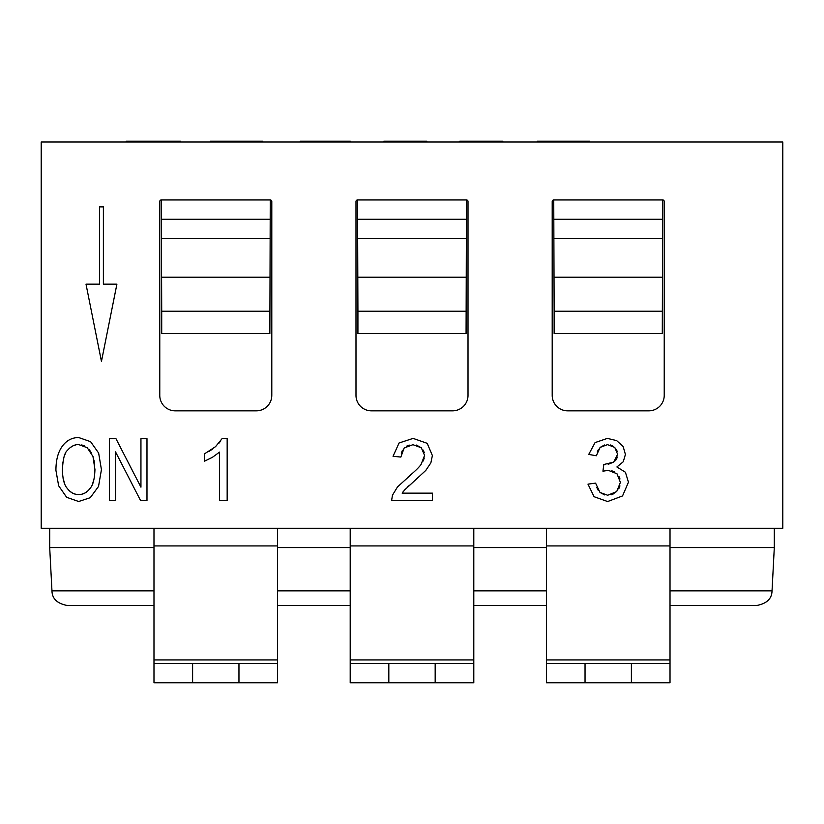 <?xml version="1.0" encoding="UTF-8"?>
<svg xmlns="http://www.w3.org/2000/svg" width="824" height="824" viewBox="0 0 824 824"><rect width="100%" height="100%" fill="white"/><g stroke="black" fill="none" stroke-linecap="round" stroke-linejoin="round"><path stroke-width="1.24" d="M49.697 528.266L49.697 547.569L51.964 590.87C52.149 598.76 57.289 603.642 67.393 605.516L153.985 605.516M670.015 547.569L774.303 547.569L772.036 590.87C771.851 598.76 766.711 603.642 756.607 605.516L670.015 605.516M546.415 605.516L473.8 605.516M350.2 605.516L277.585 605.516M473.8 547.569L546.415 547.569M277.585 547.569L350.2 547.569M49.697 547.569L153.985 547.569M774.303 528.266L774.303 547.569M153.985 528.266L153.985 663.444L238.96 663.444L238.96 682.766L277.585 682.766L277.585 528.266M192.61 663.444L192.61 682.766L153.985 682.766L153.985 663.444M41.2 528.266L782.8 528.266L782.8 142.016L41.2 142.016L41.2 528.266M271.796 395.396L271.796 201.489A1.545 1.545 0 0 0 270.251 199.944L269.86 333.607L161.71 333.607L161.71 311.225L269.86 311.225M161.71 311.225L161.319 199.944A1.545 1.545 0 0 0 159.774 201.489L159.774 395.396A15.45 15.45 0 0 0 175.224 410.846L256.336 410.846A15.45 15.45 0 0 0 271.786 395.396M357.925 311.225L357.534 199.944A1.545 1.545 0 0 0 355.989 201.489L355.989 395.396A15.45 15.45 0 0 0 371.439 410.846L452.561 410.846A15.45 15.45 0 0 0 468.011 395.396L468.011 201.489A1.545 1.545 0 0 0 466.466 199.944L466.075 333.607L357.925 333.607L357.925 311.225L466.075 311.225M554.14 311.225L553.749 199.944A1.545 1.545 0 0 0 552.204 201.489L552.204 395.396A15.45 15.45 0 0 0 567.654 410.846L648.776 410.846A15.45 15.45 0 0 0 664.226 395.396L664.226 201.489A1.545 1.545 0 0 0 662.681 199.944L662.29 333.607L554.14 333.607L554.14 311.225L662.29 311.225M212.314 449.265L208.657 451.665M220.791 440.881L218.607 443.621M419.735 466.168L418.067 468.011M413.483 472.42L397.477 486.963L392.471 495.173L391.616 500.456L432.466 500.456L432.466 493.154L402.153 493.154L403.008 491.887M424.267 458.01L423.186 461.018M423.165 450.069L424.216 452.531M416.367 445.073L421.342 447.803L424.587 455.384L421.043 464.53C418.819 467.61 414.276 471.967 407.427 477.601M406.479 446.217L409.281 445.104M401.298 453.179L402.442 450.264M407.674 486.85L409.579 485.161M404.182 490.373L425.812 470.401L430.87 462.851L432.384 455.559L427.192 443.333L413.112 438.399L399.074 442.982L393.048 456.269L400.845 457.073L404.182 447.968L412.948 444.682L421.342 447.803M598.306 490.465L596.782 487.468M604.672 494.925L599.996 492.443L595.567 483.122L587.976 484.141L594.083 496.707L607.628 501.548L622.542 495.935L628.454 482.195L625.416 472.245L616.898 466.981L623.263 461.749L625.416 454.457L623.129 446.495L616.64 440.603L607.329 438.399L595.062 442.612L588.738 454.415L596.329 455.765L600.109 447.411L604.559 444.981M614.065 493.617L611.13 494.833M619.957 485.913L618.742 488.9M618.855 476.2L619.988 478.971M611.758 470.772L614.56 471.905M605.125 470.7L606.794 470.442M600.109 447.411L607.494 444.641L614.766 447.401L617.619 454.292L613.736 462.079L603.786 464.53L602.941 471.194L608.297 470.349L616.98 473.769L620.4 482.37L616.702 491.567L607.669 495.265L599.996 492.443M613.736 462.079L608.184 464.324M617.331 456.959L616.579 459.009M616.558 459.05L615.415 460.668M616.352 449.41L617.279 451.624M610.44 444.981L612.788 445.918M597.235 452.005L598.533 449.327M134.879 142.016L134.879 141.234L180.559 141.234L180.559 142.016M126.175 142.016L126.175 141.234L134.879 141.234M169.075 142.016L169.075 141.234M145.652 142.016L145.652 141.234M210.398 142.016L210.398 141.234L262.753 141.234L262.753 142.016M308.887 142.016L308.887 141.234L350.385 141.234L350.385 142.016M300.183 142.016L300.183 141.234L308.887 141.234M383.768 142.016L383.768 141.234L426.842 141.234L426.842 142.016M460.235 141.234L502.805 141.234L502.805 142.016M459.329 142.016L459.329 141.234L459.318 142.016M537.31 142.016L537.31 141.234L589.675 141.234L589.675 142.016M161.71 199.944L269.86 199.944M357.925 199.944L466.075 199.944M554.14 199.944L662.29 199.944M99.519 206.896L99.519 284.156L86.005 284.156L101.455 361.406L116.905 284.156L103.381 284.156L103.381 206.896L99.519 206.896M55.929 470.349L58.648 485.789L66.662 497.315L78.682 501.507L90.238 497.706L98.52 486.459L101.434 469.639L98.643 453.066L90.589 441.674L78.713 437.554C71.997 437.554 66.517 440.459 62.284 446.268C58.041 452.088 55.929 460.122 55.929 470.349M67.228 450.584C70.792 446.402 74.624 444.404 78.754 444.599L87.22 447.71L92.968 456.445L94.945 469.598C94.616 478.775 93.081 484.924 90.341 488.024C87.045 492.515 83.152 494.678 78.651 494.503C74.222 494.688 70.349 492.546 67.032 488.096C64.251 484.903 62.706 479.032 62.418 470.483C62.809 459.658 64.406 453.025 67.228 450.584M62.84 462.944L63.922 457.392M64.437 455.754L65.436 453.406M64.715 483.904L63.077 478.25M75.334 494.122L72.646 493.133M72.43 493.02L69.71 491.114M87.674 491.063L84.944 492.989M84.718 493.113L82.009 494.112M94.276 477.879L92.618 483.801M93.987 460.101L94.688 464.437M89.394 449.873L91.32 452.706M81.72 444.929L84.481 445.938M70.019 447.751L72.79 445.959M73.017 445.856L75.633 444.939M109.489 500.456L115.525 500.456L115.525 451.892L140.523 500.456L146.981 500.456L146.981 438.656L140.945 438.656L140.945 487.169L115.947 438.656L109.489 438.656L109.489 500.456M227.167 500.456L227.167 438.399L222.274 438.399L215.538 446.659L204.403 453.911L204.403 461.244L212.376 457.341L219.575 452.098L219.575 500.456L227.167 500.456M402.153 493.154L405.346 489.054M605.012 464.623L603.786 464.53M546.415 528.266L546.415 663.444L631.39 663.444L631.39 682.766L670.015 682.766L670.015 528.266M585.04 663.444L585.04 682.766L546.415 682.766L546.415 663.444M585.04 682.766L631.39 682.766M631.39 663.444L670.015 663.444M350.2 528.266L350.2 663.444L435.175 663.444L435.175 682.766L473.8 682.766L473.8 528.266M388.825 663.444L388.825 682.766L350.2 682.766L350.2 663.444M388.825 682.766L435.175 682.766M435.175 663.444L473.8 663.444M192.61 682.766L238.96 682.766M238.96 663.444L277.585 663.444M772.036 590.87L670.015 590.87M546.415 590.87L473.8 590.87M350.2 590.87L277.585 590.87M153.985 590.87L51.964 590.87M213.983 142.016L213.983 141.234M259.735 142.016L259.735 141.234M251.083 142.016L251.083 141.234M238.435 142.016L238.435 141.234M223.448 142.016L223.448 141.234M345.04 142.016L345.04 141.234M325.758 142.016L325.758 141.234M390.267 142.016L390.267 141.234M420.549 142.016L420.549 141.234M404.677 142.016L404.677 141.234M540.904 142.016L540.904 141.234M586.657 142.016L586.657 141.234M578.005 142.016L578.005 141.234M565.357 142.016L565.357 141.234M550.37 142.016L550.37 141.234M161.71 238.569L269.86 238.569M161.71 219.266L269.86 219.266M357.925 238.569L466.075 238.569M357.925 219.266L466.075 219.266M554.14 238.569L662.29 238.569M554.14 219.266L662.29 219.266M546.415 545.921L670.015 545.921M546.415 659.921L670.015 659.921M350.2 545.921L473.8 545.921M350.2 659.921L473.8 659.921M153.985 659.921L277.585 659.921M153.985 545.921L277.585 545.921M161.71 277.194L269.86 277.194M357.925 277.194L466.075 277.194M554.14 277.194L662.29 277.194"/></g></svg>
